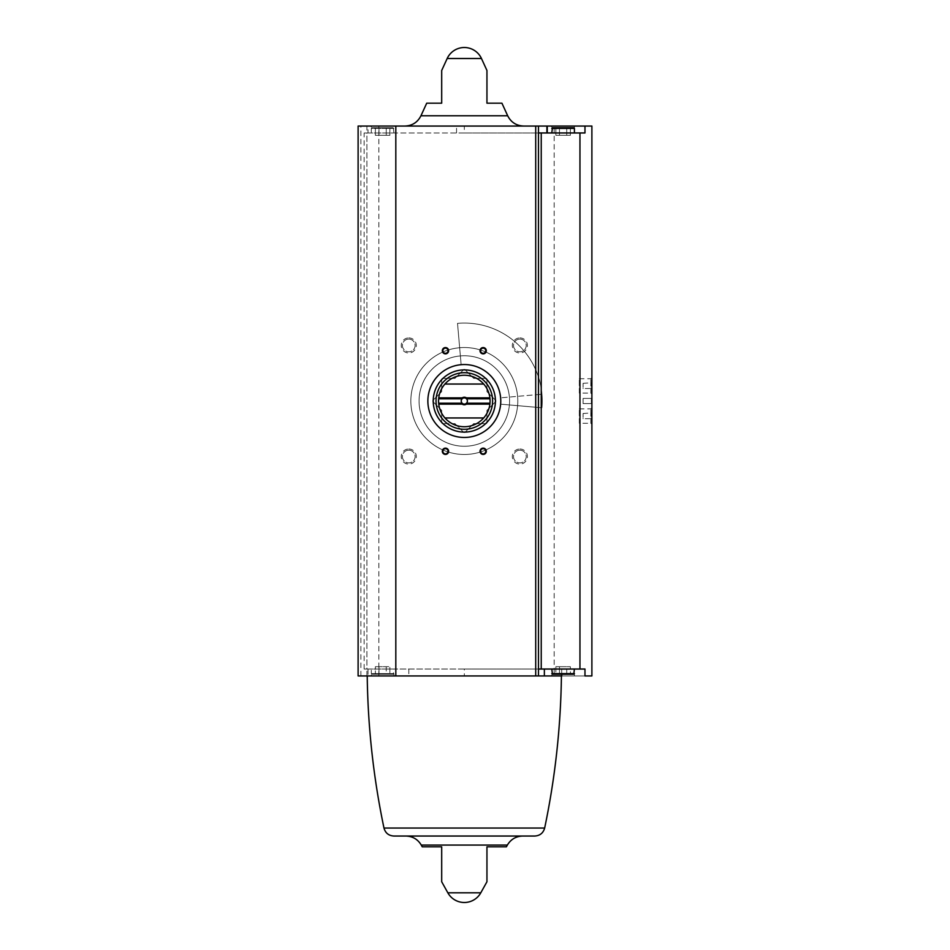 <?xml version="1.0" encoding="UTF-8"?>
<svg xmlns="http://www.w3.org/2000/svg" width="950" height="950" viewBox="0 0 950 950"><rect width="100%" height="100%" fill="white"/><g stroke="black" fill="none" stroke-linecap="round" stroke-linejoin="round"><path stroke-width="0.71" stroke-dasharray="4.75 3.56" d="M464.312 364.551A36.444 36.444 0 0 1 495.888 419.223A36.444 36.444 0 0 1 432.749 419.223A36.444 36.444 0 0 1 464.312 364.551A36.444 36.444 0 0 1 500.626 404.178A36.444 36.444 0 0 0 464.312 364.551A36.444 36.444 0 0 1 495.888 419.223A36.444 36.444 0 0 1 432.749 419.223A36.444 36.444 0 0 1 464.312 364.551A36.444 36.444 0 0 0 461.142 364.693A36.444 36.444 0 0 1 464.312 364.551M538.472 126.053L538.472 669.038L561.723 669.038L366.902 669.038L366.902 132.964L368.018 132.964L368.018 126.053L591.886 126.053L591.886 675.949L554.183 675.949L554.183 126.053M538.472 132.964L366.902 132.964L366.902 669.038L364.147 669.038L368.018 669.038L368.018 675.949L554.183 675.949M551.796 126.053L574.418 126.053L551.796 126.053L551.796 128.393L574.418 128.393L551.796 128.393L552.425 127.763L573.788 127.763L552.425 127.763L573.788 127.763L574.418 128.393L551.796 128.393M368.018 132.964L464.312 132.964L464.312 126.053L368.018 126.053M464.312 126.053L358.114 126.053L358.114 675.949L366.902 675.949L366.902 669.038M371.308 126.053L393.929 126.053L371.308 126.053L371.308 128.393L393.929 128.393L371.308 128.393L371.937 127.763L393.3 127.763L371.937 127.763L393.3 127.763L371.937 127.763L371.308 128.393L393.929 128.393L371.308 128.393L371.308 132.964L393.929 132.964L371.308 132.964M404.949 126.053L523.688 126.053L404.949 126.053M441.691 103.182L426.716 103.182M501.921 103.182L486.946 103.182M422.239 846.818L441.691 846.818M486.946 846.818L506.386 846.818M366.902 132.964L364.147 132.964L366.902 132.964L366.902 126.053M551.796 675.949L574.418 675.949L551.796 675.949L551.796 673.609L574.418 673.609L551.796 673.609L552.425 674.239L573.788 674.239L552.425 674.239L573.788 674.239L574.418 673.609L551.796 673.609M368.018 675.949L584.974 675.949L584.974 669.038L464.312 669.038L464.312 675.949M408.773 337.915A7.541 7.541 0 0 1 415.304 349.22A7.541 7.541 0 0 1 402.242 349.22A7.541 7.541 0 0 1 408.773 337.915M408.773 449.006A7.541 7.541 0 0 1 415.304 460.322A7.541 7.541 0 0 1 402.242 460.322A7.541 7.541 0 0 1 408.773 449.006M519.864 449.006A7.541 7.541 0 0 1 526.395 460.322A7.541 7.541 0 0 1 513.332 460.322A7.541 7.541 0 0 1 519.864 449.006M519.864 337.915A7.541 7.541 0 0 1 526.395 349.22A7.541 7.541 0 0 1 513.332 349.22A7.541 7.541 0 0 1 519.864 337.915M464.312 347.522A53.485 53.485 0 0 1 510.637 427.738A53.485 53.485 0 0 1 418 427.738A53.485 53.485 0 0 1 464.312 347.522A53.485 53.485 0 0 1 510.637 427.738A53.485 53.485 0 0 1 418 427.738A53.485 53.485 0 0 1 464.312 347.522M591.886 389.061L591.886 382.779L591.886 389.061L591.351 383.325L591.351 388.514L583.098 388.514L583.098 383.325L583.098 388.514M591.886 404.142L591.886 397.86L591.886 404.142L591.886 397.86L591.886 404.142L591.351 398.406L591.351 403.596L583.098 403.596L583.098 398.406L583.098 403.596L583.098 398.406L583.098 403.596L591.351 403.596L591.351 398.406L591.886 404.142M591.886 424.353L591.886 407.811L591.886 424.353L590.817 423.272L590.817 408.892L590.817 423.272L579.322 423.272L579.322 408.892L579.322 423.272M591.886 394.191L591.886 377.649L591.886 394.191L590.817 393.11L590.817 378.729L590.817 393.11L579.322 393.11L579.322 378.729L579.322 393.11M591.886 419.223L591.886 412.941L591.886 419.223L591.351 413.488L591.351 418.677L583.098 418.677L583.098 413.488L583.098 418.677M538.472 669.038L538.472 675.949M371.308 675.949L393.929 675.949L371.308 675.949L371.308 673.609L393.929 673.609L371.308 673.609L371.308 669.038L393.929 669.038L371.308 669.038M408.809 669.038L408.809 675.949L366.902 675.949M408.809 675.949L561.723 675.949M561.414 675.949L367.223 675.949L561.414 675.949M483.17 448.673A2.601 2.601 0 0 1 485.414 452.58A2.601 2.601 0 0 1 480.926 452.58A2.601 2.601 0 0 1 483.17 448.673M445.467 348.128A2.601 2.601 0 0 1 447.711 352.022A2.601 2.601 0 0 1 443.211 352.022A2.601 2.601 0 0 1 445.467 348.128M483.17 348.128A2.601 2.601 0 0 1 485.414 352.022A2.601 2.601 0 0 1 480.926 352.022A2.601 2.601 0 0 1 483.17 348.128M445.467 448.673A2.601 2.601 0 0 1 447.711 452.58A2.601 2.601 0 0 1 443.211 452.58A2.601 2.601 0 0 1 445.467 448.673M464.312 355.751A45.244 45.244 0 0 1 503.5 423.629A45.244 45.244 0 0 1 425.125 423.629A45.244 45.244 0 0 1 464.312 355.751A45.244 45.244 0 0 1 503.5 423.629A45.244 45.244 0 0 1 425.125 423.629A45.244 45.244 0 0 1 464.312 355.751M519.864 339.103A6.353 6.353 0 0 1 525.362 348.626A6.353 6.353 0 0 1 514.366 348.626A6.353 6.353 0 0 1 519.864 339.103A6.353 6.353 0 0 1 525.362 348.626A6.353 6.353 0 0 1 514.366 348.626A6.353 6.353 0 0 1 519.864 339.103M519.864 450.193A6.353 6.353 0 0 1 525.362 459.729A6.353 6.353 0 0 1 514.366 459.729A6.353 6.353 0 0 1 519.864 450.193A6.353 6.353 0 0 1 525.362 459.729A6.353 6.353 0 0 1 514.366 459.729A6.353 6.353 0 0 1 519.864 450.193M408.773 450.193A6.353 6.353 0 0 1 414.271 459.729A6.353 6.353 0 0 1 403.263 459.729A6.353 6.353 0 0 1 408.773 450.193A6.353 6.353 0 0 1 414.271 459.729A6.353 6.353 0 0 1 403.263 459.729A6.353 6.353 0 0 1 408.773 450.193M408.773 339.103A6.353 6.353 0 0 1 414.271 348.626A6.353 6.353 0 0 1 403.263 348.626A6.353 6.353 0 0 1 408.773 339.103A6.353 6.353 0 0 1 414.271 348.626A6.353 6.353 0 0 1 403.263 348.626A6.353 6.353 0 0 1 408.773 339.103M522.737 836.036L405.899 836.036M534.814 836.036L393.822 836.036M574.418 669.038L551.796 669.038L574.418 669.038M368.018 669.038L464.312 669.038M464.312 132.964L584.974 132.964L584.974 126.053M574.418 132.964L551.796 132.964L574.418 132.964M566.734 674.239L566.734 666.698L559.479 666.698L566.734 666.698L566.734 674.239L559.479 674.239L570.368 674.239L566.734 674.239L570.368 674.239L566.734 674.239L566.734 666.698L570.368 666.698L570.368 674.239L570.368 666.698L566.734 666.698L566.734 674.239L555.857 674.239L559.479 674.239L555.857 674.239L555.857 666.698L566.734 666.698L559.479 666.698L559.479 674.239L559.479 666.698L555.857 666.698L555.857 674.239M566.734 127.763L555.857 127.763L559.479 127.763L555.857 127.763L559.479 127.763L559.479 135.304L555.857 135.304L555.857 127.763L555.857 135.304L559.479 135.304L559.479 127.763L570.368 127.763L566.734 127.763L566.734 135.304L559.479 135.304L566.734 135.304L566.734 127.763L566.734 135.304L570.368 135.304L570.368 127.763L570.368 135.304L559.479 135.304L559.479 127.763L559.479 135.304L555.857 135.304L566.734 135.304L566.734 127.763M371.937 674.239L393.3 674.239L371.937 674.239L371.308 673.609L393.929 673.609L371.308 673.609L371.937 674.239L393.3 674.239L371.937 674.239M386.246 674.239L378.991 674.239L389.88 674.239L386.246 674.239L389.88 674.239L386.246 674.239L386.246 666.698L389.88 666.698L389.88 674.239L389.88 666.698L386.246 666.698L386.246 674.239L375.357 674.239L386.246 674.239L386.246 666.698L378.991 666.698L389.88 666.698L386.246 666.698L386.246 674.239M386.246 127.763L375.357 127.763L378.991 127.763L375.357 127.763L378.991 127.763L378.991 135.304L375.357 135.304L375.357 127.763L375.357 135.304L378.991 135.304L378.991 127.763L389.88 127.763L386.246 127.763L386.246 135.304L378.991 135.304L386.246 135.304L386.246 127.763L386.246 135.304L389.88 135.304L389.88 127.763L389.88 135.304L378.991 135.304L378.991 127.763L378.991 135.304L375.357 135.304L386.246 135.304L386.246 127.763M378.991 666.698L378.991 674.239L378.991 666.698L375.357 666.698L375.357 674.239L375.357 666.698L386.246 666.698L378.991 666.698L378.991 674.239L378.991 666.698L375.357 666.698L378.991 666.698M559.479 666.698L559.479 674.239L559.479 666.698L555.857 666.698L559.479 666.698M566.734 135.304L570.368 135.304L566.734 135.304M386.246 135.304L389.88 135.304L386.246 135.304M461.142 364.693L457.52 323.368A77.924 77.924 0 0 1 541.951 407.787L500.626 404.178A36.444 36.444 0 0 0 500.769 400.995A36.444 36.444 0 0 1 446.096 432.571A36.444 36.444 0 0 1 446.096 369.431A36.444 36.444 0 0 1 500.626 404.178L541.951 407.787A77.924 77.924 0 0 0 457.52 323.368L461.142 364.693M444.921 417.964A25.769 25.769 0 0 1 444.921 384.037L483.704 384.037A25.769 25.769 0 0 1 483.704 417.964L444.921 417.964M467.412 400.995A3.087 3.087 0 0 1 464.312 404.094A3.087 3.087 0 0 1 461.225 400.995A3.087 3.087 0 0 1 464.312 397.907A3.087 3.087 0 0 1 467.412 400.995M454.943 423.629L463.873 432.547L464.764 432.547L463.873 432.547L454.943 423.629L442.32 423.629L454.943 423.629M464.764 432.547L473.682 423.629L486.317 423.629L486.946 422.999L486.946 410.376L495.864 401.446L495.864 400.556L486.946 391.626L486.946 379.003L486.317 378.373L473.682 378.373L464.764 369.455L463.873 369.455L454.943 378.373L442.32 378.373L441.691 379.003L441.691 391.626L432.761 400.556L432.761 401.446L441.691 410.376L441.691 422.999L442.32 423.629L441.691 422.999L441.691 410.376L432.761 401.446L432.761 400.556L441.691 391.626L441.691 379.003L442.32 378.373L454.943 378.373L463.873 369.455L464.764 369.455L473.682 378.373L486.317 378.373L486.946 379.003L486.946 391.626L495.864 400.556L495.864 401.446L486.946 410.376L486.946 422.999L486.317 423.629L473.682 423.629L464.764 432.547M509.568 400.995A45.244 45.244 0 0 1 441.691 440.183A45.244 45.244 0 0 1 441.691 361.819A45.244 45.244 0 0 1 509.568 400.995A45.244 45.244 0 0 1 441.691 440.183A45.244 45.244 0 0 1 441.691 361.819A45.244 45.244 0 0 1 509.568 400.995M492.599 400.995A28.274 28.274 0 0 1 450.181 425.493A28.274 28.274 0 0 1 450.181 376.509A28.274 28.274 0 0 1 492.599 400.995M495.425 400.995A31.113 31.113 0 0 1 448.768 427.939A31.113 31.113 0 0 1 448.768 374.062A31.113 31.113 0 0 1 495.425 400.995M500.626 397.824A36.444 36.444 0 0 1 500.769 400.995A36.444 36.444 0 0 0 500.626 397.824L541.951 394.214L500.626 397.824M438.674 403.512L462.436 403.512M438.674 398.489L462.436 398.489M466.201 398.489L489.963 398.489M466.201 403.512L489.963 403.512M541.951 394.214A77.924 77.924 0 0 1 541.951 407.787A77.924 77.924 0 0 0 541.951 394.214M378.848 675.949L378.848 126.053M481.46 58.508L447.177 58.508M507.692 115.781L420.945 115.781M507.359 845.072L421.266 845.072M480.795 892.81L447.842 892.81M364.147 669.038L364.147 132.964M360.869 675.949L360.869 126.053M544.659 828.044L383.978 828.044M456.546 132.964L456.546 126.053M561.723 669.038L561.723 674.239M591.351 398.406L583.098 398.406L591.351 398.406M583.098 413.488L591.886 412.941M579.322 378.729L590.817 378.729L591.886 377.649M579.322 408.892L590.817 408.892L591.886 407.811M583.098 383.325L591.886 382.779M574.418 675.949L574.418 673.609M574.418 128.393L574.418 126.053M393.929 675.949L393.929 673.609L393.3 674.239L393.929 669.038M393.929 132.964L393.3 127.763L393.929 128.393L393.929 126.053"/><path stroke-width="1.43" d="M584.974 132.964L584.974 126.053L591.886 126.053L591.886 675.949L584.974 675.949L584.974 669.038L541.239 669.038L541.239 132.964L584.974 132.964M547.271 132.964L547.271 126.053L584.974 126.053M538.472 126.053L358.114 126.053L358.114 675.949L538.472 675.949L538.472 126.053L547.271 126.053M447.177 58.508L481.46 58.508A18.858 18.858 0 0 0 447.177 58.508L441.691 70.478M441.691 103.182L441.691 70.478L441.691 103.182L441.691 70.478L441.691 103.182L426.716 103.182L420.945 115.781C417.608 122.324 412.276 125.744 404.949 126.053M486.946 103.182L486.946 70.478L486.946 103.182L486.946 70.478L486.946 103.182L501.921 103.182L507.692 115.781C511.017 122.324 516.349 125.744 523.688 126.053M441.691 846.818L441.691 881.766L441.691 846.818L441.691 881.766L441.691 846.818L422.239 846.818L421.266 845.072L507.359 845.072C510.851 839.278 515.981 836.273 522.737 836.036L405.899 836.036C412.656 836.273 417.786 839.278 421.266 845.072M447.842 892.81A18.858 18.858 0 0 0 480.795 892.81L447.842 892.81L441.691 881.766M507.359 845.072L506.386 846.818L486.946 846.818L486.946 881.766L486.946 846.818M538.472 669.038L541.239 669.038M538.472 132.964L541.239 132.964M445.467 448.139A3.147 3.147 0 0 1 448.186 452.853A3.147 3.147 0 0 1 442.747 452.853A3.147 3.147 0 0 1 445.467 448.139M483.17 347.581A3.147 3.147 0 0 1 485.889 352.296A3.147 3.147 0 0 1 480.451 352.296A3.147 3.147 0 0 1 483.17 347.581M445.467 347.581A3.147 3.147 0 0 1 448.186 352.296A3.147 3.147 0 0 1 442.747 352.296A3.147 3.147 0 0 1 445.467 347.581M483.17 448.139A3.147 3.147 0 0 1 485.889 452.853A3.147 3.147 0 0 1 480.451 452.853A3.147 3.147 0 0 1 483.17 448.139M538.472 675.949L561.723 675.949L561.723 674.239M483.17 448.673A2.601 2.601 0 0 1 485.414 452.58A2.601 2.601 0 0 1 480.926 452.58A2.601 2.601 0 0 1 483.17 448.673M445.467 348.128A2.601 2.601 0 0 1 447.711 352.022A2.601 2.601 0 0 1 443.211 352.022A2.601 2.601 0 0 1 445.467 348.128M483.17 348.128A2.601 2.601 0 0 1 485.414 352.022A2.601 2.601 0 0 1 480.926 352.022A2.601 2.601 0 0 1 483.17 348.128M445.467 448.673A2.601 2.601 0 0 1 447.711 452.58A2.601 2.601 0 0 1 443.211 452.58A2.601 2.601 0 0 1 445.467 448.673M544.659 828.044L383.978 828.044C385.379 833.019 388.657 835.691 393.822 836.036L534.814 836.036C539.98 835.691 543.258 833.019 544.659 828.044C555.168 777.884 560.749 727.189 561.414 675.949M544.362 669.038L544.362 675.949M551.796 669.038L552.425 674.239L573.788 674.239L574.418 669.038M555.857 674.239L566.734 674.239M551.796 132.964L552.425 127.763L573.788 127.763L574.418 128.393L551.796 128.393M444.921 384.037A25.769 25.769 0 0 0 438.746 397.86L462.234 397.86A3.776 3.776 0 0 1 466.402 397.86L489.891 397.86A25.769 25.769 0 0 0 483.704 384.037L444.921 384.037A25.769 25.769 0 0 1 483.704 384.037M466.402 404.142L489.891 404.142A25.769 25.769 0 0 1 438.746 404.142L462.234 404.142A3.776 3.776 0 0 0 466.402 404.142L466.117 403.512A3.087 3.087 0 0 1 462.519 403.512L462.234 404.142M444.921 417.964L483.704 417.964M438.746 397.86L438.639 398.798A25.769 25.769 0 0 0 438.639 403.204L438.746 404.142M489.891 404.142L489.986 403.204A25.769 25.769 0 0 0 489.986 398.798L489.891 397.86M462.234 397.86L462.519 398.489A3.087 3.087 0 0 1 466.117 398.489L466.402 397.86M489.963 403.512L466.486 403.204A3.087 3.087 0 0 0 466.486 398.798L489.963 398.489M438.674 398.489L462.151 398.798A3.087 3.087 0 0 0 462.151 403.204L438.674 403.512M492.599 400.995A28.274 28.274 0 0 1 450.181 425.493A28.274 28.274 0 0 1 450.181 376.509A28.274 28.274 0 0 1 492.599 400.995M495.425 400.995A31.113 31.113 0 0 1 448.768 427.939A31.113 31.113 0 0 1 448.768 374.062A31.113 31.113 0 0 1 495.425 400.995M500.769 400.995A36.444 36.444 0 0 1 446.096 432.571A36.444 36.444 0 0 1 446.096 369.431A36.444 36.444 0 0 1 500.769 400.995M438.639 403.204L462.151 403.204M438.639 398.798L462.151 398.798M466.486 398.798L489.986 398.798M466.486 403.204L489.986 403.204M579.951 669.038L579.951 132.964M420.945 115.781L507.692 115.781M535.705 675.949L535.705 126.053M395.817 675.949L395.817 126.053M546.903 132.964L546.903 126.053M551.796 673.609L574.418 673.609M481.46 58.508L486.946 70.478M480.795 892.81L486.946 881.766M383.978 828.044C373.469 777.884 367.887 727.189 367.223 675.949M574.418 132.964L574.418 128.393"/></g></svg>
